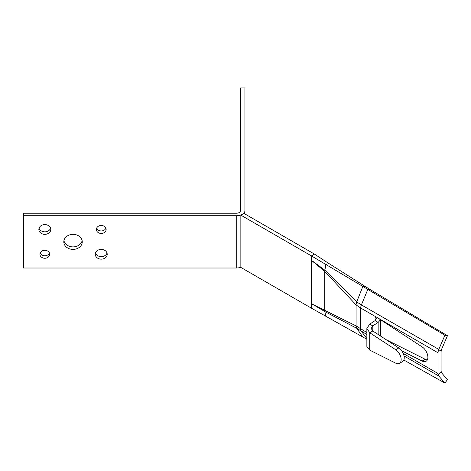 <?xml version="1.0" encoding="UTF-8"?>
<svg xmlns="http://www.w3.org/2000/svg" width="471" height="471" viewBox="0 0 471 471"><rect width="100%" height="100%" fill="white"/><g stroke="black" fill="none" stroke-linecap="round" stroke-linejoin="round"><path stroke-width="0.71" d="M403.841 360.027L444.918 383.082L447.45 379.626L441.598 372.855L441.086 371.189L441.08 350.483L438.213 351.136L438.012 352.791L438.012 373.497L438.789 375.999L404.036 355.964M401.698 350.795L422.146 361.057A8.684 5.01 -120 0 0 426.084 361.269A8.684 5.01 -120 0 0 427.491 354.569A8.684 5.01 -120 0 0 422.146 346.909L375.093 316.182L375.093 320.627L369.717 324.136L372.791 325.908L371.201 328.446L372.791 330.978L398.784 347.951A8.248 4.763 60 0 1 403.859 355.228A8.248 4.763 60 0 1 402.528 361.593L399.455 363.365A8.248 4.763 60 0 1 395.717 363.165L369.717 350.124L369.717 332.75L395.717 349.723A8.248 4.763 60 0 1 400.792 357A8.248 4.763 60 0 1 399.455 363.365M441.08 371.189L441.08 372.261L438.213 374.922M386.026 339.62L425.219 359.285A8.684 5.01 -120 0 0 427.338 359.897M375.381 316.371L375.093 316.536L376.364 318.584L375.093 320.627L378.16 322.399L372.791 325.908L372.791 330.978L369.717 332.75L366.862 328.446L366.862 346.456L369.717 350.124M366.862 328.446L369.717 324.136M378.16 334.487L378.16 322.399L380.503 319.721M356.747 301.823L362.829 286.445L367.816 289.412L361.398 304.914L438.789 349.394L444.918 335.234L367.816 289.412L370.424 289.712L365.478 286.645L362.829 286.445L325.891 264.49L324.866 270.201L356.712 301.899L361.398 304.914A6.512 3.756 120.1 0 0 360.733 308.046L356.1 304.925L324.59 271.255L311.419 260.322L311.419 255.888L325.891 264.49L328.882 263.495L365.478 286.645M328.882 263.495L314.487 254.116L311.419 255.888L240.852 215.153L240.852 267.428L311.419 308.169L311.419 303.736L356.1 325.92L366.862 332.532M314.487 254.116L243.919 213.381L240.852 215.153M366.862 334.522L356.718 328.269L324.866 311.608L325.891 316.288L311.419 308.169M325.891 316.288L366.862 339.279M444.918 383.082L438.789 375.999M438.789 349.394L438.213 351.136M441.086 351.554L441.598 349.288L447.45 335.711L444.918 335.234M447.45 335.711L370.424 289.712M375.093 316.359L360.721 308.04L360.733 329.005A6.512 3.762 120 0 0 361.387 331.366M356.712 301.899L356.011 304.79M356.718 328.269L356.011 325.92M356.747 328.311L362.829 337.018M312.856 261.323L324.866 270.201M324.59 310.424L324.86 311.59L312.856 304.425M325.078 270.401L324.755 271.437L324.755 310.495L325.078 311.731M324.86 270.224L324.59 271.255M39.935 254.275A4.881 3.986 0 0 1 44.822 250.289A4.881 3.986 0 0 1 49.702 254.275A4.881 3.986 0 0 1 44.822 258.261A4.881 3.986 0 0 1 39.935 254.275M95.283 254.275A5.97 4.875 0 0 1 101.247 249.4A5.97 4.875 0 0 1 107.217 254.275A5.97 4.875 0 0 1 101.247 259.15A5.97 4.875 0 0 1 95.283 254.275M38.852 229.465A5.97 4.875 0 0 1 44.822 224.59A5.97 4.875 0 0 1 50.786 229.465A5.97 4.875 0 0 1 44.822 234.34A5.97 4.875 0 0 1 38.852 229.465M63.809 241.87A9.226 7.53 0 0 1 73.034 234.34A9.226 7.53 0 0 1 82.26 241.87A9.226 7.53 0 0 1 73.034 249.4A9.226 7.53 0 0 1 63.809 241.87M96.367 229.465A4.881 3.986 0 0 1 101.247 225.479A4.881 3.986 0 0 1 106.134 229.465A4.881 3.986 0 0 1 101.247 233.451A4.881 3.986 0 0 1 96.367 229.465M240.852 267.245A8.684 5.01 180 0 1 236.248 268.011L236.248 215.73L23.55 215.73L23.55 213.228L236.248 213.228A4.339 2.508 0 0 0 240.587 210.72L240.587 87.918L244.932 87.918L244.932 213.958M236.248 268.011L23.55 268.011L23.55 215.73M49.455 253.021A4.881 3.986 0 0 1 44.822 255.759A4.881 3.986 0 0 1 40.182 253.021M107.017 253.021A5.97 4.875 0 0 1 101.247 256.642A5.97 4.875 0 0 1 95.483 253.021M50.585 228.211A5.97 4.875 0 0 1 44.822 231.832A5.97 4.875 0 0 1 39.052 228.211M82.131 240.616A9.226 7.53 0 0 1 73.034 246.898A9.226 7.53 0 0 1 63.938 240.616M105.887 228.211A4.881 3.986 0 0 1 101.247 230.949A4.881 3.986 0 0 1 96.614 228.211M236.248 215.73A8.684 5.01 0 0 0 244.932 210.72M438.012 352.791L377.454 317.725M403.241 353.48L438.012 373.497M425.219 359.285L422.146 361.057M398.784 347.951L395.717 349.723M356.1 304.925L356.1 325.92M311.419 260.322L311.419 303.736M360.733 329.005A6.512 3.762 119.9 0 0 361.398 331.372L366.862 338.555M361.387 304.908A6.512 3.756 120 0 0 360.721 308.04M380.703 336.147L380.703 319.85"/></g></svg>
